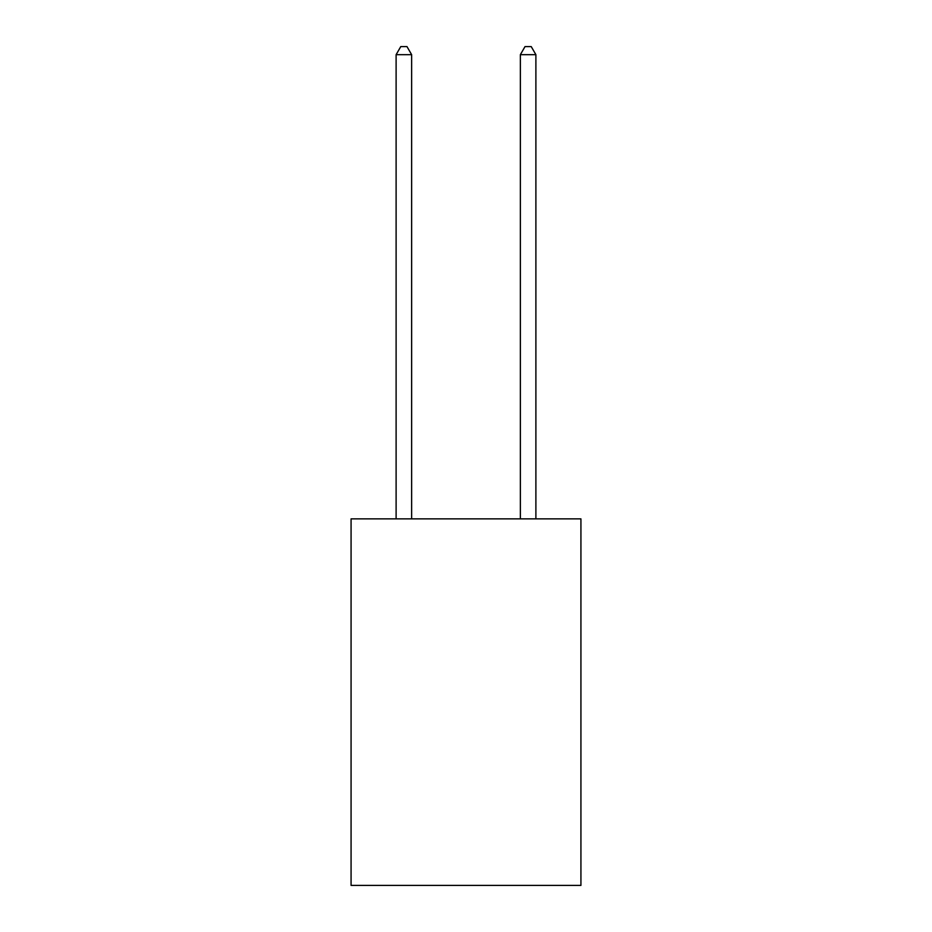 <?xml version="1.0" encoding="UTF-8"?>
<svg xmlns="http://www.w3.org/2000/svg" width="932" height="932" viewBox="0 0 932 932"><rect width="100%" height="100%" fill="white"/><g stroke="black" fill="none" stroke-linecap="round" stroke-linejoin="round"><path stroke-width="1.4" d="M580.927 518.868L580.927 885.4L351.073 885.4L351.073 518.868L580.927 518.868M411.641 518.868L411.641 54.673L396.112 54.673L396.112 518.868M396.112 54.673L400.772 46.6L406.981 46.6L411.641 54.673M535.888 518.868L535.888 54.673L520.359 54.673L520.359 518.868M520.359 54.673L525.019 46.6L531.228 46.6L535.888 54.673"/></g></svg>
